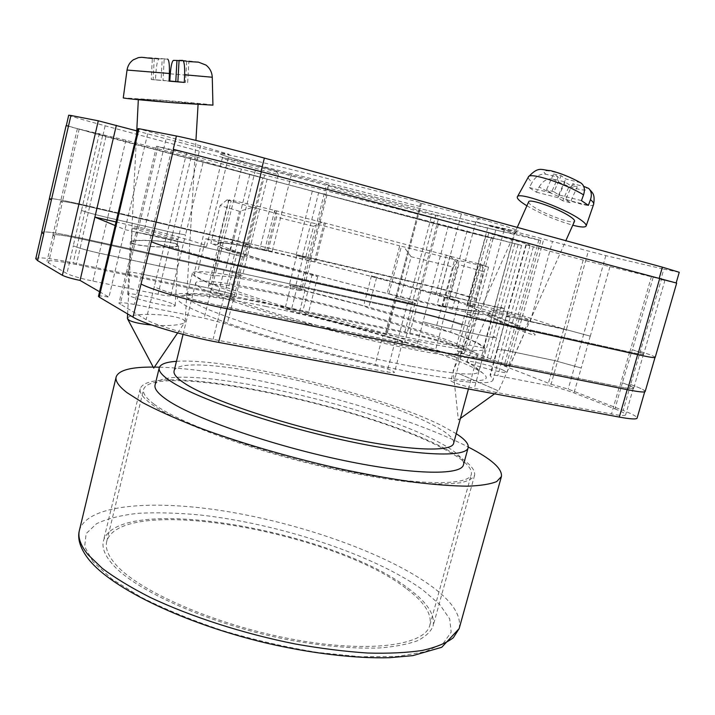 <?xml version="1.0" encoding="UTF-8"?>
<svg xmlns="http://www.w3.org/2000/svg" width="715" height="715" viewBox="0 0 715 715"><rect width="100%" height="100%" fill="white"/><g stroke="black" fill="none" stroke-linecap="round" stroke-linejoin="round"><path stroke-width="0.54" stroke-dasharray="3.58 2.68" d="M265.909 306.449C224.868 297.985 197.072 294.339 182.522 295.51C167.641 297.994 185.069 308.049 234.797 325.683C284.311 342.583 360.852 362.639 414.798 372.801C472.812 383.052 495.486 383.177 482.84 373.176C460.961 357.044 348.58 323.332 265.909 306.449M410.937 366.259C365.651 357.572 303.419 341.707 257.329 327.077C210.076 311.677 186.561 301.337 186.785 296.037L191.513 293.847C204.937 292.793 231.124 296.305 270.073 304.384C348.625 320.526 455.777 352.584 475.779 367.367L478.862 371.568C477.128 376.09 454.481 374.32 410.937 366.259M131.623 243.279C138.933 246.997 180.046 248.722 178.67 245.308L177.097 244.092C169.097 240.446 129.415 238.774 130.318 242.179L131.623 243.279M173.629 304.393L175.184 305.689C175.184 306.994 167.587 306.029 152.384 302.794C138.496 299.236 130.702 296.805 129.004 295.501L127.717 294.357C127.717 293.07 135.171 293.99 150.061 297.136C163.789 300.622 171.645 303.035 173.629 304.393M491.929 315.244C502.028 318.524 526.803 329.973 525.4 330.705L521.012 329.695C510.626 326.255 486.683 315.172 487.862 314.35L491.929 315.244M502.949 370.039L506.801 372.265C507.007 374.445 472.249 365.186 470.327 363.542L466.806 361.45C466.582 359.296 500.607 368.305 502.949 370.039M528.34 333.342C532.595 334.799 534.865 335.317 535.133 334.915C537.349 333.842 499.472 316.343 484.278 311.436L478.246 310.131C476.556 311.418 512.521 328.06 528.34 333.342C532.603 334.79 534.865 335.317 535.133 334.915C537.349 333.842 499.472 316.343 484.278 311.436L478.246 310.122C476.556 311.418 512.521 328.06 528.34 333.342M326.657 184.202L328.721 185.06C386.52 200.352 451.943 216.815 489.927 225.529C527.849 234.234 530.396 233.099 480.578 218.996L421.493 203.346L420.518 202.586C347.633 183.147 261.261 161.688 232.938 155.825C203.847 149.757 228.014 157.613 276.267 170.912L326.657 184.202L299.585 290.585L281.317 286.483C247.569 279.172 224.689 275.516 212.686 275.543L197.608 272.174L194.078 273.639C193.577 275.498 199.306 278.904 211.274 283.837L228.425 288.145C245.942 294.839 270.681 302.704 302.651 311.722L307.995 314.627L386.037 334.298L387.271 333.127C437.786 344.165 465.161 348.125 469.415 345.005L483.358 348.053C482.133 344.916 471.212 339.67 450.602 332.332L435.846 328.623C417.06 322.152 394.635 315.315 368.591 308.12L363.64 305.859L301.533 290.111L299.585 290.585M417.578 341.35C372.336 332.1 309.961 316.155 263.638 301.98C216.136 287.135 192.371 277.545 192.353 273.228C193.416 268.795 229.032 273.925 275.204 284.025C363.068 302.865 487.049 340.117 485.047 348.92C483.555 352.54 461.068 350.019 417.578 341.35M133.473 228.648L156.004 235.083C170.608 238.515 177.883 239.909 177.847 239.257L153.645 232C139.327 228.639 132.186 227.281 132.212 227.924L133.473 228.648M132.74 243.297C139.72 246.836 178.804 248.48 177.499 245.227L176.006 244.065C168.418 240.597 130.622 239.007 131.497 242.251L132.74 243.297M494.637 311.132C496.693 312.223 529.815 320.91 529.216 319.739L525.328 318.148C522.897 316.977 490.445 308.478 491.053 309.64L494.637 311.132M520.314 329.356L524.488 330.303C525.811 329.606 502.261 318.72 492.644 315.592L488.765 314.743C487.648 315.53 510.447 326.076 520.314 329.356M116.027 221.963L144.68 228.541C173.262 235.047 207.734 244.959 206.59 246.443C205.571 247.283 195.856 245.647 177.436 241.536L200.602 145.86L229.149 154.342C229.721 155.227 194.641 146.566 166.112 138.826L136.762 130.881M200.602 145.86L138.066 128.602M679.25 272.281L663.815 269.144L660.839 279.502L661.33 279.619L630.639 384.518C640.104 387.932 644.841 390.211 644.832 391.355C644.313 392.41 638.441 391.82 627.207 389.586L627.189 389.639M68.712 115.195C70.302 116.125 82.448 119.664 105.141 125.795L435.882 214.849L495.745 230.051L540.755 240.517L488.274 225.645C486.674 224.626 528.188 234.842 552.489 241.482L605.82 255.657L663.815 269.144M177.436 241.536L124.955 229.613L115.178 225.547M99.555 291.738L108.939 297.172L148.184 131.623M538.869 239.74L518.33 314.314L566.307 329.865L551.077 384.241L504.129 365.91L518.33 314.314L483.394 306.288C473.169 303.955 467.78 303.035 467.226 303.518C465.125 304.429 505.871 316.218 530.298 321.687L566.307 329.865L588.338 251.224M170.751 295.608C169.821 296.207 165.576 295.76 158.006 294.267L92.914 281.093C80.42 278.421 71.75 275.91 66.915 273.568L48.531 262.879L46.993 261.35C48.674 259.858 58.442 260.93 76.299 264.55L218.209 294.053C227.951 296.251 233.608 298.012 235.199 299.335L230.713 299.076C196.125 293.114 176.14 291.961 170.751 295.608L177.222 268.938C176.337 269.367 172.109 268.777 164.548 267.187L99.474 253.217C86.971 250.42 78.266 247.962 73.368 245.835L66.915 273.568M374.928 365.419C386.475 368.252 393 370.567 394.474 372.345C394.153 372.926 391.677 372.792 387.047 371.952L213.07 339.366C187.705 334.709 154.824 324.968 146.119 319.623L118.949 303.294C119.789 302.284 124.91 302.668 134.331 304.456L204.168 318.139L227.12 324.181C266.186 337.721 324.065 353.925 374.928 365.419L382.829 335.389L384.75 335.836C396.414 338.722 403.037 340.921 404.636 342.44C404.359 342.878 401.91 342.637 397.299 341.725L221.587 306.083C196.232 301.015 163.172 291.497 154.279 286.778L146.119 319.623M409.606 333.842C427.561 337.766 443.077 342.128 456.152 346.927L490.284 360.771C490.034 361.2 487.693 360.977 483.269 360.092L435.426 350.413L416.836 345.542C379.951 333.798 340.733 323.028 299.183 313.233C290.719 311.141 286.009 309.586 285.044 308.576L291.488 309.282L409.606 333.842L415.361 312.178C433.317 316.253 448.877 320.552 462.06 325.066L456.152 346.927M614.918 408.882C622.166 411.733 625.741 413.708 625.652 414.825C625.16 415.907 620.441 415.621 611.495 413.985L474.322 388.299C464.965 386.609 450.021 381.667 450.915 380.577L454.436 380.469C479.273 383.642 492.161 383.437 493.082 379.853L490.034 375.089C490.356 374.544 492.948 374.74 497.801 375.679L547.788 385.474C557.173 387.45 565.905 389.925 573.975 392.901L614.918 408.882L622.39 382.829C629.709 385.474 633.365 387.244 633.338 388.129C632.918 388.96 628.244 388.486 619.315 386.699L611.495 413.985M630.639 384.518L623.185 410.455C632.552 414.119 637.19 416.675 637.092 418.114M98.464 296.341C99.028 295.679 102.522 295.956 108.939 297.172M35.759 258.741C37.975 256.855 50.461 258.231 73.198 262.852L404.824 331.939C423.602 335.818 450.888 343.468 463.642 348.473L506.435 365.097L508.696 366.339L504.129 365.91M551.077 384.241L568.211 389.103L623.185 410.455M105.141 125.795L102.799 135.832L493.395 238.712L433.29 223.33L417.497 282.872L86.345 205.518C63.626 200.263 51.292 198.001 49.326 198.716M66.093 125.67L433.29 223.33M102.799 135.832L68.497 126.117M676.184 282.881L261.002 171.636L173.236 149.319M676.676 283.095L661.33 279.619M676.158 282.97L660.839 279.502M318.604 192.853L438.313 224.546L521.637 245.361L312.321 191.111L318.604 192.853L302.445 256.479L296.064 255.3L311.222 259.706L303.625 289.504L305.144 289.861C296.671 287.743 291.926 286.259 290.916 285.41L297.324 286.322L415.361 312.178M485.601 236.656L469.353 297.136C456.045 292.989 440.422 288.78 422.485 284.499L303.151 256.649L296.77 255.478L311.222 259.706M469.255 297.109C455.956 292.962 440.333 288.744 422.386 284.463L302.445 256.479M459.039 301.015L444.256 297.252C425.264 291.309 402.688 284.811 376.528 277.76L371.469 275.82C405.995 285.035 435.185 293.436 459.039 301.015L450.602 332.332M461.309 214.214L437.035 304.939L452.345 309.273C478.657 314.564 492.072 316.325 492.59 314.573L483.358 348.053M437.035 304.939C462.891 310.292 476.753 312.339 478.63 311.061L492.572 314.305M220.149 247.783L237.353 252.154C255.112 258.133 280.057 265.515 312.205 274.31L317.701 276.696C273.774 264.818 241.25 255.175 220.149 247.783L211.274 283.837M291.389 174.683L272.013 251.859L259.938 248.471C232.518 242.465 214.464 239.266 205.759 238.873L197.608 272.174M272.013 251.859C247.024 246.326 229.962 243.18 220.837 242.43L205.759 238.873M186.651 152.885L255.327 170.349L438.277 219.389L241.366 169.062L156.549 146.244L186.651 152.885L164.423 244.673C173.548 248.579 206.832 257.802 232.161 263.406L221.587 306.083M164.522 244.709C173.647 248.623 206.939 257.847 232.268 263.442L408.605 302.749L415.844 303.875C414.119 302.722 407.398 300.666 395.681 297.726L394.85 297.52L384.75 335.836M232.161 263.406L407.675 302.525L414.932 303.652C413.234 302.508 406.531 300.461 394.85 297.52M492.188 234.198L512.968 239.239L664.986 280.11L583.19 260.081L533.354 246.809L525.9 244.709L530.038 245.308C530.217 244.87 517.597 241.169 492.188 234.198L470.443 314.466L470.988 314.573L467.449 314.18C466.725 314.645 481.901 319.113 491.241 321.16L629.647 352.012C638.54 353.979 643.16 354.703 643.491 354.184C643.428 353.603 639.684 352.111 632.257 349.698L622.39 382.829M470.443 314.466L466.85 314.055C466.126 314.529 481.302 318.997 490.651 321.044L629.79 352.057C638.692 354.023 643.303 354.747 643.643 354.238C643.58 353.648 639.827 352.155 632.4 349.751L632.257 349.698M262.736 177.767L77.381 128.629L125.894 140.212L203.462 160.955C207.868 162.725 227.629 168.32 262.736 177.767L246.139 244.548L250.67 245.263L233.492 240.383L89.554 206.787C71.723 202.676 62.062 200.906 60.587 201.478L62.303 202.497L54.644 236.361L53.053 235.065C54.644 233.984 64.368 235.36 82.216 239.194L76.299 264.55M246.139 244.548L250.089 245.138L232.911 240.258L89.616 206.814C71.777 202.703 62.125 200.924 60.65 201.505L62.303 202.497M469.353 297.136L462.06 325.066M461.827 324.985C448.654 320.472 433.093 316.173 415.147 312.098L295.706 285.929L289.28 285.017C290.317 285.884 295.098 287.376 303.625 289.504M382.829 335.389C394.412 338.267 400.981 340.447 402.536 341.949C402.25 342.387 399.801 342.145 395.172 341.225L221.346 305.966C195.999 300.899 162.948 291.38 154.065 286.67M470.988 314.573L461.005 351.423L462.256 351.628L454.436 380.469M461.005 351.423L457.403 351.297C456.59 352.12 471.632 356.856 480.989 358.698L619.664 386.833C628.583 388.611 633.258 389.085 633.687 388.254C633.705 387.369 630.049 385.6 622.72 382.945M462.256 351.628L458.78 351.521C457.966 352.343 472.999 357.071 482.348 358.912L619.315 386.699M493.055 238.631L463.642 348.473M43.713 233.984L41.81 232.393C43.91 231.025 56.333 232.786 79.07 237.684L410.535 310.408C429.295 314.493 456.671 322.036 469.541 326.692M627.207 389.586L226.986 308.666C194.721 302.248 152.375 290.067 141.168 284.087M245.594 244.432L237.961 275.168L242.492 275.632C240.857 274.506 235.164 272.808 225.422 270.529L82.073 239.132C64.234 235.289 54.51 233.912 52.919 235.003L54.51 236.29M237.961 275.168L241.161 275.382C239.516 274.247 233.832 272.549 224.081 270.27L82.216 239.194M609.886 266.909L590.322 336.166L563.813 328.98L554.938 360.682L581.232 368.002L573.975 392.901M533.354 246.809L504.888 350.189L497.122 349.26L504.826 350.144L554.742 360.61L581.027 367.93M506.586 316.656L513.844 317.621L506.247 316.37L497.524 349.707M501.018 307.361L504.37 308.692L497.461 307.468L430.859 291.55L449.503 296.403L504.298 308.674L500.947 307.334L493.118 336.256L496.55 337.9L489.578 336.98L483.269 360.092M430.957 291.586L416.836 345.542M489.578 336.98L441.79 326.719L423.155 321.848M137.262 233.447L135.913 232.643C136.619 232.214 141.677 233.045 151.079 235.155L221.024 251.054L244.217 257.105L221.15 251.099L151.133 235.181C141.731 233.072 136.672 232.232 135.966 232.661L137.316 233.474L127.753 273.353L126.341 272.236C127.127 271.477 132.221 272.066 141.633 273.997L134.331 304.456M244.092 257.078L227.12 324.181M141.633 273.997L211.443 288.628L234.457 294.66M191.075 157.515L172.932 232.634L185.507 234.913L177.249 268.92C176.346 269.341 172.118 268.751 164.584 267.169L99.367 253.164C86.873 250.366 78.167 247.908 73.27 245.79L73.368 245.835M99.358 133.446L81.501 210.424C86.479 212.257 95.229 214.652 107.733 217.61L99.367 253.164M476.834 298.879C463.803 294.66 436.329 287.26 417.596 282.908L86.408 205.545L78.927 237.621C56.199 232.724 43.785 230.954 41.676 232.33M78.927 237.621L410.321 310.328C429.08 314.412 456.438 321.956 469.308 326.612M645.18 391.489C645.189 390.336 640.452 388.057 630.97 384.643M504.888 350.189L554.938 360.682M422.914 321.777L441.521 326.639L489.418 336.926L496.389 337.838L493.118 336.256M234.726 294.75L211.738 288.726L141.758 274.06C132.347 272.129 127.252 271.539 126.466 272.299L127.753 273.353M640.488 351.548C650.087 354.649 654.949 356.579 655.047 357.339C654.645 357.992 648.845 357.089 637.646 354.622L237.934 265.712C205.58 258.562 162.779 246.693 151.41 241.768M86.408 205.545C63.689 200.289 51.346 198.019 49.389 198.743L51.319 199.932M81.456 210.407C86.435 212.239 95.184 214.634 107.688 217.583L172.932 232.634L107.733 217.61M590.322 336.166L563.894 329.007L513.879 317.639L563.813 328.98M371.469 275.82L363.64 305.859M480.578 218.996C478.362 218.611 476.816 219.505 475.922 221.668C501.912 228.952 514.836 232.92 514.693 233.582C514.005 235.342 411.188 209.978 327.577 187.848L301.533 290.111M475.922 221.668L452.345 309.273M478.63 311.061L469.415 345.005M421.493 203.346L387.271 333.127M276.267 170.912L278.385 174.657C242.903 164.951 224.224 159.391 222.338 157.979C223.116 157.3 243.064 161.715 282.175 171.225L419.732 206.429L386.037 334.298M419.732 206.429L420.518 202.586M317.701 276.696L307.995 314.627M278.385 174.657L259.938 248.471M312.205 274.31L302.651 311.722M237.353 252.154L228.425 288.145M220.837 242.43L212.686 275.543M327.577 187.848L328.712 185.06C376.841 197.769 421.332 209.075 462.185 218.978L510.653 230.016L518.33 231.142C518.107 230.239 516.891 231.052 514.693 233.582L492.59 314.573M376.528 277.76L368.591 308.12M444.256 297.252L435.846 328.623M476.726 298.843C463.704 294.634 436.239 287.233 417.497 282.872M164.584 267.169L172.923 232.634L185.516 234.913L203.462 160.955M655.199 357.393C655.092 356.633 650.239 354.694 640.631 351.592M127.404 318.309C128.798 315.476 136.985 314.171 151.982 314.377C166.55 314.957 176.963 316.665 183.21 319.498L185.14 321.589L184.899 322.224C182.441 324.583 174.451 325.683 160.955 325.522L151.643 325.003M212.936 105.15C213.32 104.685 186.892 102.138 161.197 100.136L123.275 97.875M127.038 70.052L155.924 72.617L155.441 79.803L169.08 80.938M173.352 102.46L198.109 103.934L163.521 100.583L138.353 99.081L173.352 102.46M179.063 60.569L188.894 61.267L179.072 60.4M164.182 59.086L167.569 59.086C138.54 56.789 135.68 56.789 158.98 59.086L152.349 58.219L164.182 59.086L163.029 80.554L169.071 81.153M155.924 72.617C156.594 64.261 157.613 59.747 158.971 59.086L158.98 59.086M177.874 81.751L185.489 82.386L186.704 61.24M177.865 81.787L185.489 82.386M187.661 82.6L188.894 61.267M154.243 58.21L153.117 79.731L163.029 80.554M153.117 79.731L151.24 79.544L152.349 58.219M151.24 79.544L161.063 80.357L162.207 59.086M155.441 79.803L161.063 80.357M458.976 373.677L498.561 390.971L458.976 373.677M526.901 205.786C541.309 214.062 556.592 220.542 572.76 225.207M593.647 204.284C592.815 209.531 557.646 198.135 539.155 186.901L536.366 192.183L532.505 189.788L529.386 187.562L532.183 182.236C529.154 179.814 527.902 178.035 528.43 176.891M528.671 201.827C528.358 202.81 529.994 204.463 533.569 206.805C545.25 214.634 573.904 224.796 574.547 221.221M529.386 187.562L551.131 193.014L558.218 177.159L545.831 174.228C540.46 173.495 535.91 176.167 532.183 182.236M580.509 182.718L565.762 178.947L561.123 175.729L553.571 173.959L558.218 177.159M572.679 183.737L565.592 199.583L570.159 202.658L577.22 186.883L572.679 183.737L583.726 186.383M539.155 186.901C542.864 180.868 547.404 178.232 552.767 178.982L565.136 181.941L569.685 185.078L577.22 186.883M551.131 193.014L546.448 189.877L553.571 173.959M581.447 200.611L558.63 194.891L553.955 191.745L561.123 175.729M553.955 191.745L546.448 189.877M558.63 194.891L565.762 178.947M565.592 199.583L588.374 205.348M570.159 202.658L562.669 200.754L569.685 185.078M562.669 200.754L558.093 197.689L565.136 181.941M536.366 192.183L558.093 197.689M408.238 588.356C427.052 602.137 435.319 614.739 433.049 626.161C430.671 631.837 425.434 636.716 417.328 640.792C407.559 644.313 395.082 646.7 379.888 647.933C354.855 648.889 325.566 646.405 292.033 640.488C213.142 625.768 134.349 590.787 111.826 563.456C104.605 554.912 101.807 547.395 103.425 540.915C117.537 492.152 333.235 530.414 408.238 588.356M446.08 449.217C466.1 459.682 475.609 468.352 474.608 475.234C472.874 478.523 468.236 481.025 460.675 482.75C451.406 483.957 439.332 484.171 424.451 483.403C399.81 481.454 370.593 476.932 336.792 469.835C257.185 452.64 175.64 422.833 150.722 403.582C142.759 397.549 139.264 392.606 140.247 388.763C149.667 360.065 366.017 405.691 446.08 449.217M236.245 202.649L252.869 207.332L239.48 211.318L220.166 205.455L210.853 243.422L220.265 245.209L231.177 200.888L227.03 199.869L236.245 202.649M446.383 254.871L435.73 294.732L462.703 302.543L474.072 306.485L467.646 305.377L478.862 263.915L482.008 264.684L322.179 222.294L276.625 210.907C246.559 203.48 230.668 199.834 228.943 199.977L231.177 200.888M449.771 298.387L458.851 264.577L483.51 271.646L474.072 306.485M153.189 367.081L154.404 367.081M159.454 367.188C239.31 369.467 394.314 409.382 466.609 446.196L468.271 447.054M155.075 384.992C162.814 359.261 364.337 401.982 437.759 441.656C455.804 451.022 464.375 458.717 463.472 464.75M176.453 361.343C229.622 357.527 379.942 394.403 442.058 425.791L456.233 433.701M174.085 371.005C179.885 349.537 364.444 389.318 430.743 423.915C446.723 431.931 454.347 438.393 453.623 443.291M206.805 290.996C198.922 287.296 195.204 284.624 195.633 282.997C199.065 271.441 383.955 314.975 452.801 342.208C469.353 348.598 477.575 353.147 477.45 355.873C476.914 361.012 431.422 354.765 365.642 339.107C299.951 323.511 230.471 302.213 206.805 290.996M219.112 293.561C211.622 290.084 208.074 287.582 208.467 286.063C210.988 275.445 380.827 315.404 442.925 340.152C457.609 345.854 464.875 349.912 464.723 352.334C464.196 357.008 422.842 351.288 363.497 337.185C304.233 323.126 241.196 303.875 219.112 293.561M453.605 300.461C390.372 279.02 220.372 237.371 218.915 243.601C218.674 244.485 222.392 246.38 230.06 249.258C252.672 257.811 316.289 275.99 375.679 290.603C435.158 305.26 476.154 312.947 476.181 310.131C476.065 308.666 468.54 305.439 453.605 300.461M276.625 210.907L266.632 250.786C236.459 244.271 220.336 241.822 218.254 243.44L220.265 245.209M435.73 294.732C400.302 284.007 360.208 273.139 315.467 262.128L325.414 223.178M252.869 207.332L257.445 208.476L245.924 254.781C277.036 264.925 336.694 281.308 387.208 293.463L399.712 245.853L457.529 260.367L454.651 259.563L442.245 305.85C464.813 310.355 476.342 311.838 476.834 310.31C476.95 309.434 473.884 307.79 467.646 305.377M454.651 259.563L488.551 267.115L478.862 263.915M257.445 208.476L399.712 245.853M245.924 254.781L229.783 250.581L210.853 243.422M266.632 250.786L264.702 250.107L268.161 250.527L315.467 262.128M442.245 305.85L445.159 306.851L442.791 306.905L400.4 297.36L387.208 293.463M252.663 207.466L241.187 253.7M217.583 244.593L228.496 200.218M229.783 250.581L239.48 211.318M457.529 260.367L445.159 306.851M388.835 294.035L401.374 246.326M442.791 306.905L453.453 267.133L411.125 256.721L400.4 297.36M449.985 255.773L439.466 295.59M469.889 305.895L481.097 264.47M274.721 210.371L264.702 250.107M314.278 261.717L324.199 222.83M268.161 250.527L276.544 217.092L313.599 226.306L305.242 259.161M227.03 199.869L220.166 205.455M322.179 222.294L313.599 226.306M274.623 210.496L276.544 217.092M482.008 264.684L483.51 271.646M450.066 255.952L458.851 264.577M453.453 267.133L457.582 260.564M411.125 256.721L403.957 247.015M405.745 588.141C332.368 531.263 120.361 493.681 106.723 541.487C105.123 547.887 107.911 555.296 115.079 563.733C137.352 590.545 214.598 624.74 291.792 639.121C369.056 653.653 425.398 645.413 429.885 625.062C432.119 613.917 424.067 601.61 405.745 588.141M153.975 404.091C146.066 398.13 142.598 393.25 143.563 389.452C152.599 361.298 365.258 406.12 443.604 448.832C463.106 459.057 472.365 467.521 471.373 474.224C469.156 486.432 414.387 485.878 336.416 468.96C258.526 452.148 178.589 422.985 153.975 404.091M605.82 255.657L568.211 389.103M540.755 240.517L506.435 365.097M495.745 230.051L493.395 238.712M410.535 310.408L404.824 331.939M79.07 237.684L73.198 262.852M653.135 277.429L632.4 349.751M590.232 336.139L581.232 368.002M554.742 360.61L547.788 385.474M504.826 350.144L497.801 375.679M497.461 349.662L490.356 375.581M526.338 244.771L506.613 316.665M482.348 358.912L474.322 388.299M297.324 286.322L291.488 309.282M305.144 289.861L299.183 313.233M327.059 194.802L310.56 259.545M448.35 225.949L430.859 291.55M441.79 326.719L435.426 350.413M493.279 336.318L487.076 358.993M518.116 244.566L500.947 307.334M395.172 341.225L387.047 371.952M417.676 214.294L395.681 297.726M264.613 175.059L244.217 257.105M211.443 288.628L204.168 318.139M127.628 273.291L120.174 304.536M158.033 146.512L137.316 233.474M164.423 244.673L154.279 286.778M221.346 305.966L213.07 339.366M164.548 267.187L158.006 294.267M236.71 274.935L230.713 299.076M224.081 270.27L218.209 294.053M54.644 236.361L48.531 262.879M79.213 128.959L62.25 202.47M81.501 210.424L73.27 245.79M99.474 253.217L92.914 281.093M417.596 282.908L410.321 310.328M449.628 296.439L441.521 326.639M303.151 256.649L295.706 285.929M422.485 284.499L415.147 312.098M497.461 307.468L489.418 336.926M407.675 302.525L397.299 341.725M151.079 235.155L141.758 274.06M221.024 251.054L211.738 288.726M89.616 206.814L82.073 239.132M232.911 240.258L225.422 270.529M629.647 352.012L619.664 386.833M491.241 321.16L480.989 358.698M102.594 135.787L86.345 205.518M467.118 230.802L449.503 296.403M438.313 224.546L422.386 284.463M514.863 243.475L497.39 307.45M431.217 217.378L408.605 302.749M255.327 170.349L232.268 263.442M171.439 150.436L151.133 235.181M241.366 169.062L221.15 251.099M125.894 140.212L107.688 217.583M105.945 136.547L89.554 206.787M249.758 174.621L233.492 240.383M651.508 276.285L629.79 352.057M512.968 239.239L490.651 321.044M583.19 260.081L563.894 329.007M435.882 214.849L433.612 223.411M530.298 321.687L552.489 241.482M483.394 306.288L504.057 230.31M144.68 228.541L166.112 138.826M170.286 73.833L212.266 77.238M182.674 60.417C207.761 62.723 199.565 62.58 173.531 60.364L188.876 61.588M578.551 181.968C562.383 172.485 537.01 166.658 545.831 174.228M552.767 178.982C568.157 187.965 593.37 194.158 585.451 186.794M93.093 561.883L84.647 546.492L86.149 533.613L96.57 523.684C107.438 518.563 121.505 515.095 138.79 513.263C157.443 512.333 177.856 512.905 200.039 514.97C278.85 523.684 372.98 554.384 422.333 589.535L439.68 604.443L449.699 618.904L451.183 632.176L443.157 643.428L425.121 651.794L397.245 656.45L360.61 656.763L317.254 652.402C285.884 647.209 254.37 639.943 222.696 630.603C192.067 620.343 164.799 609.18 140.873 597.114L111.942 579.087L93.093 561.883M459.164 628.601C461.711 615.141 451.585 600.368 428.794 584.28C383.544 552.588 302.472 524.149 228.094 511.672C154.1 499.32 87.024 504.066 79.401 530.387M191.513 293.847L182.522 295.51M175.184 305.689L178.67 245.308M506.801 372.265L525.4 330.705M192.353 273.228L186.785 296.037M177.499 245.227L177.847 239.257M524.488 330.303L529.216 319.739M488.765 314.743L491.053 309.64M131.497 242.251L132.212 227.924M644.832 391.355L644.689 391.838M543.248 241.027L508.696 366.339M633.338 388.129L625.652 414.825M497.122 349.26L490.034 375.089M530.038 245.308L493.082 379.853M458.78 351.521L450.915 380.577M290.916 285.41L285.044 308.576M496.55 337.9L490.284 360.771M402.536 341.949L394.474 372.345M126.341 272.236L118.949 303.294M241.161 275.382L235.199 299.335M53.053 235.065L46.993 261.35M485.047 348.92L478.862 371.568M296.77 255.478L289.28 285.017M504.37 308.692L496.389 337.838M414.932 303.652L404.636 342.44M135.913 232.643L126.466 272.299M60.65 201.505L52.919 235.003M250.089 245.138L242.492 275.632M643.491 354.184L633.687 388.254M467.449 314.18L457.403 351.297M506.22 316.352L497.184 349.304M276.285 170.921L227.736 156.862L220.345 154.074C220.98 153.394 221.65 154.699 222.338 157.979L194.078 273.639M312.321 191.111L296.064 255.3M521.637 245.361L504.298 308.674M438.277 219.389L415.844 303.875M156.549 146.244L135.966 232.661M77.381 128.629L60.587 201.478M267.16 179.018L250.67 245.263M664.986 280.11L643.643 354.238M488.738 233.179L466.85 314.055M525.9 244.709L506.247 316.37M467.226 303.518L488.274 225.645M206.59 246.443L229.149 154.342M466.806 361.45L487.862 314.35M127.717 294.357L130.318 242.179M475.779 367.367L482.84 373.176M177.615 332.94L184.899 322.224M185.14 321.589L195.937 140.399M198.073 104.56L198.109 103.934M127.628 313.939L136.556 135.001M138.317 99.707L138.353 99.081M158.971 59.086L152.331 58.451M460.397 418.409L458.351 419.884L453.131 370.835L517.249 227.388M494.583 393.84L498.561 390.971L565.833 240.696M474.608 475.234L433.049 626.161M183.049 334.388L195.633 282.997M208.467 286.063L218.915 243.601M228.943 199.977L218.254 243.44M488.551 267.115L476.834 310.31M464.723 352.334L476.181 310.131M468.432 388.96L477.45 355.873M140.247 388.763L103.425 540.915M106.723 541.487L143.563 389.452M429.885 625.062L471.373 474.224"/><path stroke-width="1.07" d="M99.197 297.109L98.464 296.341L138.066 128.602L138.969 128.718L99.197 297.109L133.008 317.129C143.724 323.886 186.115 336.47 218.611 342.396L619.306 417.086C630.558 419.133 636.484 419.482 637.092 418.114L644.689 391.838M676.184 282.881L679.25 272.281L662.385 267.16L264.362 158.078C232.018 149.185 188.429 138.254 176.426 136.002L138.969 128.718M66.307 125.67L68.712 115.195L70.937 115.472L51.382 199.95L49.326 198.716L66.093 125.67L68.291 126.072M136.762 130.881L98.286 120.799L70.937 115.472M115.178 225.547L94.872 217.11L80.053 280.432L99.555 291.738M80.053 280.432C71.536 278.618 65.646 276.911 62.393 275.302L37.591 260.618L35.759 258.741L41.756 232.634M659.757 278.287L637.798 354.667C648.997 357.134 654.797 358.045 655.199 357.393L676.676 283.095L261.386 171.725L173.236 149.319L176.426 136.002M37.591 260.618L43.713 233.984L41.676 232.33L49.362 198.841M151.321 241.733L133.008 317.129M637.646 354.631L627.564 389.711L227.236 308.791C194.757 302.329 152.125 290.031 141.168 284.087L140.953 283.98M627.564 389.711C638.79 391.945 644.662 392.535 645.18 391.489L654.994 357.536M637.798 354.667L238.041 265.739C205.589 258.589 162.671 246.675 151.41 241.768L173.557 149.39M116.348 125.348L94.872 217.11L116.027 221.963M151.643 325.003C140.515 323.967 132.945 322.349 128.941 320.159L127.404 318.309L127.628 313.939M184.3 82.413L169.071 81.153L169.384 73.484L127.038 70.052L123.275 97.875C122.337 98.277 149.221 100.886 175.944 102.96L212.936 105.15L212.266 77.238L184.622 74.78C184.836 65.878 184.184 61.097 182.674 60.417L179.072 60.4L177.865 81.787L184.3 82.413L184.622 74.78M169.08 80.938L169.795 80.992L170.286 73.833C170.992 65.521 172.074 61.025 173.522 60.364L179.063 60.569M167.569 59.086C168.99 59.747 169.598 64.547 169.384 73.484M176.963 60.382L175.783 81.582L169.795 80.992M175.783 81.582L177.874 81.751M583.556 194.864C585.299 189.216 584.28 185.176 580.509 182.718C570.74 177.275 560.783 173.253 550.657 170.671C540.987 170.072 538.824 165.817 528.43 176.891C529.368 171.913 565.065 183.398 583.556 194.864L581.447 200.611L588.374 205.348L590.474 199.637C592.923 201.693 593.977 203.248 593.647 204.284L586.157 225.931C586.55 224.564 584.316 222.249 579.481 218.996C562.258 207.1 517.955 191.468 517.338 196.848C516.757 198.323 519.242 200.861 524.792 204.472L526.901 205.786M572.76 225.207C580.848 227.316 585.308 227.558 586.157 225.931M565.833 240.696L574.547 221.221C574.878 220.3 573.367 218.719 570.025 216.484C558.433 208.53 528.921 198.144 528.671 201.827L517.249 227.388M583.726 186.383L588.615 188.385C591.421 191.057 592.047 194.802 590.474 199.637M468.271 447.054C491.402 458.923 502.457 468.754 501.412 476.556L496.675 481.57C490.436 484.144 480.784 485.682 467.708 486.182C452.711 486.03 434.729 484.69 413.771 482.142C391.373 478.907 367.26 474.563 341.43 469.112C289.03 457.412 234.672 441.343 192.684 425.3C172.816 417.346 156.093 409.767 142.535 402.563L127.064 392.687C118.744 386.261 115.115 381.006 116.161 376.921C118.619 370.209 130.961 366.929 153.189 367.081M154.404 367.081L159.454 367.188M456.233 433.701C464.956 439.296 468.933 443.952 468.155 447.644L463.472 464.75C461.434 475.895 410.053 474.948 337.149 459.075C264.318 443.291 189.126 416.255 165.353 398.729C157.604 393.098 154.172 388.522 155.075 384.992L159.266 367.76C160.375 364.149 166.103 362.013 176.453 361.343M468.155 447.644C466.368 457.913 415.156 456 342.181 439.868C269.278 423.825 193.801 397.326 169.777 380.657C161.939 375.304 158.435 371.005 159.266 367.76M468.432 388.96L453.623 443.291C451.934 452.595 405.646 450.79 340.188 436.356C274.81 422.002 206.635 398.255 184.166 383.043C176.677 378.029 173.325 374.017 174.085 371.005L183.049 334.388M627.189 389.639L619.306 417.086M98.286 120.799L62.393 275.302M51.382 199.95L43.579 233.912M226.968 308.737L218.611 342.396M237.934 265.712L227.236 308.791M261.386 171.725L238.041 265.739M662.385 267.16L659.23 278.144M264.362 158.078L261.002 171.618M459.164 628.601L441.754 647.281L412.859 655.628L389.702 657.693C355.453 658.658 311.195 653.519 265.444 642.865C184.22 623.417 112.353 588.74 89.017 559.765C78.507 546.582 77.676 536.625 79.401 530.387C77.667 537.367 80.545 545.465 88.043 554.688L102.317 568.38C115.07 577.961 130.979 587.614 150.07 597.338C190.512 616.589 243.618 633.749 295.483 644.018C321.098 648.55 345.157 651.553 367.662 653.036C388.799 653.617 407.103 652.732 422.556 650.391C436.141 647.29 446.401 643.071 453.328 637.726L459.164 628.601L501.412 476.556M127.592 318.962L153.725 368.082L177.615 332.94M195.937 140.399L198.073 104.56M188.876 61.588L198.511 62.16L206.027 65.101C209.924 68.211 211.998 72.26 212.266 77.238M136.556 135.001L138.317 99.707M152.331 58.451C140.158 57.272 143.277 57.075 138.415 57.62L133.267 59.837C129.799 62.339 127.717 65.744 127.038 70.052M528.43 176.891L517.338 196.848M588.937 188.68C592.36 192.952 595.255 193.542 593.647 204.284M460.397 418.409L494.583 393.84M79.401 530.387L116.161 376.921"/></g></svg>
